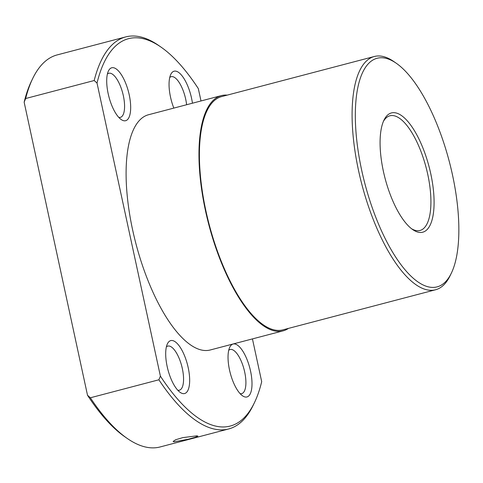<?xml version="1.0" encoding="UTF-8"?>
<svg xmlns="http://www.w3.org/2000/svg" width="483" height="483" viewBox="0 0 483 483"><rect width="100%" height="100%" fill="white"/><g stroke="black" fill="none" stroke-linecap="round" stroke-linejoin="round"><path stroke-width="0.72" d="M228.725 350.296A22.798 8.416 -104.7 0 1 230.131 349.517A22.798 8.416 -104.7 0 1 231.134 349.42A22.798 8.416 -104.7 0 1 244.392 370.739A22.798 8.416 -104.7 0 1 241.717 393.621A22.798 8.416 -104.7 0 1 240.715 393.723A22.798 8.416 -104.7 0 1 240.105 393.639M166.381 346.872A22.798 8.416 -104.7 0 1 167.788 346.094A22.798 8.416 -104.7 0 1 168.79 345.997A22.798 8.416 -104.7 0 1 182.049 367.315A22.798 8.416 -104.7 0 1 179.374 390.198A22.798 8.416 -104.7 0 1 178.372 390.3A22.798 8.416 -104.7 0 1 177.762 390.216M107.395 74.044A22.798 8.416 -104.7 0 1 108.802 73.265A22.798 8.416 -104.7 0 1 109.804 73.168A22.798 8.416 -104.7 0 1 123.062 94.493A22.798 8.416 -104.7 0 1 120.382 117.375A22.798 8.416 -104.7 0 1 119.379 117.472A22.798 8.416 -104.7 0 1 118.776 117.387M169.738 77.467A22.798 8.416 -104.7 0 1 171.145 76.688A22.798 8.416 -104.7 0 1 172.147 76.592A22.798 8.416 -104.7 0 1 186.619 104.739M134.618 36.044A202.673 74.811 -104.7 0 1 158.69 45.493L161.074 47.153A200.258 73.923 75.3 0 0 97.023 83.058L160.386 376.118L158.889 379.783L90.351 397.781L87.514 395.257L24.15 102.191A200.258 73.923 -104.7 0 1 31.413 81.198L32.675 78.578A202.673 74.811 -104.7 0 1 57.181 54.911L125.713 36.913A202.673 74.811 -104.7 0 1 134.618 36.044M383.369 121.493A59.282 21.88 -104.7 0 1 389.896 115.793A59.282 21.88 -104.7 0 1 392.498 115.54A59.282 21.88 -104.7 0 1 426.972 170.97A59.282 21.88 -104.7 0 1 420.011 230.469A59.282 21.88 -104.7 0 1 417.403 230.723A59.282 21.88 -104.7 0 1 411.522 228.707M234.273 343.914A27.362 10.101 -104.7 0 1 250.544 371.071A27.362 10.101 -104.7 0 1 245.769 397.074A27.362 10.101 -104.7 0 1 242.52 395.8A27.362 10.101 -104.7 0 1 230.252 373.057A27.362 10.101 -104.7 0 1 229.763 347.223A27.362 10.101 -104.7 0 1 234.273 343.914M171.93 340.491A27.362 10.101 -104.7 0 1 188.201 367.648A27.362 10.101 -104.7 0 1 183.425 393.651A27.362 10.101 -104.7 0 1 180.177 392.377A27.362 10.101 -104.7 0 1 167.909 369.634A27.362 10.101 -104.7 0 1 167.42 343.805A27.362 10.101 -104.7 0 1 171.93 340.491M112.944 67.662A27.362 10.101 -104.7 0 1 129.215 94.819A27.362 10.101 -104.7 0 1 124.439 120.822A27.362 10.101 -104.7 0 1 121.191 119.549A27.362 10.101 -104.7 0 1 108.923 96.805A27.362 10.101 -104.7 0 1 108.433 70.977A27.362 10.101 -104.7 0 1 112.944 67.662M173.82 108.095A27.362 10.101 -104.7 0 1 170.777 74.4A27.362 10.101 -104.7 0 1 175.287 71.086A27.362 10.101 -104.7 0 1 192.445 103.205M160.386 376.118A200.258 73.923 75.3 0 0 221.419 426.924A200.258 73.923 75.3 0 0 254.432 402.671A200.258 73.923 75.3 0 0 261.695 381.679L252.446 338.903M254.432 402.671L253.17 405.291A202.673 74.811 -104.7 0 1 228.664 428.964A202.673 74.811 -104.7 0 1 219.759 429.834A202.673 74.811 -104.7 0 1 158.889 379.783M196.877 435.841L197.861 436.101L195.168 437.338L188.038 439.288L174.103 441.824L173.101 441.456L175.691 439.735L182.767 437.634L196.877 435.841M288.448 328.398A121.601 44.889 -104.7 0 1 283.116 330.849L210.244 349.982A121.601 44.889 -104.7 0 1 204.901 350.507A121.601 44.889 -104.7 0 1 134.196 236.791A121.601 44.889 -104.7 0 1 148.474 114.755L221.347 95.616A121.601 44.889 -104.7 0 1 226.69 95.097A121.601 44.889 -104.7 0 1 227.197 95.127M283.116 330.849A121.601 44.889 -104.7 0 1 277.773 331.368A121.601 44.889 -104.7 0 1 207.062 217.658A121.601 44.889 -104.7 0 1 221.347 95.616M394.134 112.672A61.655 22.755 -104.7 0 1 430.788 173.868A61.655 22.755 -104.7 0 1 420.035 232.468A61.655 22.755 -104.7 0 1 412.711 229.588A61.655 22.755 -104.7 0 1 385.072 178.348A61.655 22.755 -104.7 0 1 383.973 120.14A61.655 22.755 -104.7 0 1 394.134 112.672M451.388 273.07L450.126 275.69A120.587 44.514 -104.7 0 1 435.545 289.776L282.857 329.865A120.587 44.514 -104.7 0 1 277.562 330.384A120.587 44.514 -104.7 0 1 207.442 217.622A120.587 44.514 -104.7 0 1 221.6 96.6L374.289 56.505A120.587 44.514 -104.7 0 1 379.584 55.986A120.587 44.514 -104.7 0 1 393.911 61.607L396.295 63.267A118.178 43.621 75.3 0 0 361.646 170.076A118.178 43.621 75.3 0 0 405.943 270.848A118.178 43.621 75.3 0 0 451.388 273.07A118.178 43.621 75.3 0 0 452.523 175.063A118.178 43.621 75.3 0 0 396.295 63.267M435.545 289.776A120.587 44.514 -104.7 0 1 430.244 290.295A120.587 44.514 -104.7 0 1 358.549 170.596A120.587 44.514 -104.7 0 1 374.289 56.505M228.664 428.964L160.127 446.956A202.673 74.811 -104.7 0 1 127.156 438.383L124.765 436.723A200.258 73.923 -104.7 0 1 87.514 395.257M127.156 438.383A202.673 74.811 -104.7 0 1 90.351 397.781M161.074 47.153A200.258 73.923 75.3 0 1 198.332 88.618L201 100.959M24.15 102.191L25.647 98.526A202.673 74.811 -104.7 0 1 32.675 78.578M97.023 83.058L94.185 80.528L25.647 98.526M94.185 80.528A202.673 74.811 -104.7 0 1 125.713 36.913"/></g></svg>
